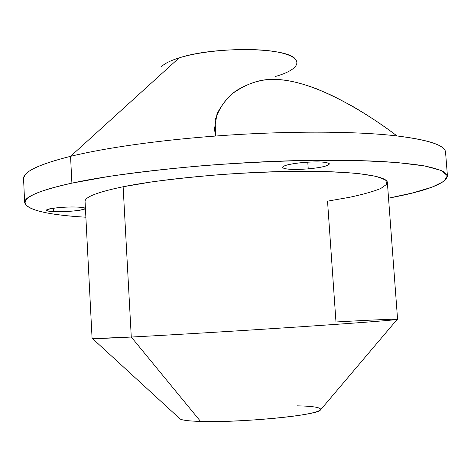 <?xml version="1.0" encoding="UTF-8"?>
<svg xmlns="http://www.w3.org/2000/svg" width="471" height="471" viewBox="0 0 471 471"><rect width="100%" height="100%" fill="white"/><g stroke="black" fill="none" stroke-linecap="round" stroke-linejoin="round"><path stroke-width="0.71" d="M53.447 211.561C49.037 211.314 46.747 210.855 46.576 210.19C45.675 208.423 67.094 206.375 78.569 207.158C82.749 207.423 84.898 207.87 85.027 208.506C85.716 210.29 65.045 212.268 53.447 211.561L53.282 208.223L53.447 211.561C71.174 212.651 97.468 208.17 78.569 207.158C60.105 205.962 33.747 210.72 53.447 211.561M161.217 66.947C164.138 63.75 170.096 60.735 179.098 57.904L70.55 156.331L71.898 183.137C39.747 190.349 23.997 196.878 24.663 202.718C27.483 210.101 47.883 214.935 85.875 217.219C21.807 213.669 -4.557 199.722 71.898 183.137L70.55 156.331C43.774 163.037 28.478 169.413 24.657 175.465L23.55 178.568C23.379 171.738 39.04 164.326 70.55 156.331C104.362 148.047 157.944 140.323 215.606 136.042C285.302 130.75 355.858 131.038 396.988 135.948C429.211 140.011 445.407 145.486 445.566 152.363L447.45 176.125L444.577 172.245C440.138 169.784 432.778 167.558 422.499 165.574C410.512 163.761 395.687 162.324 378.025 161.265C358.861 160.458 337.554 160.134 314.116 160.287C229.454 161.265 125.286 171.432 71.898 183.137L108.954 176.413C138.392 172.145 170.908 168.459 206.504 165.362C242.812 162.742 278.155 161.058 312.532 160.311L359.014 160.54L396.965 162.513L424.607 165.945L441.315 170.484L447.403 175.771L443.823 181.441L431.878 187.217L412.985 192.851L388.534 198.179C425.943 191.149 445.578 183.796 447.45 176.125M24.663 202.718L23.55 178.568M308.24 168.883C293.033 169.954 284.431 169.448 282.441 167.376C283.348 165.415 290.336 163.778 303.406 162.46C318.891 161.388 327.545 161.883 329.376 163.949C328.281 165.969 321.234 167.611 308.24 168.883L307.775 162.142L308.24 168.883C321.876 167.517 328.899 165.792 329.3 163.714C326.644 161.853 318.013 161.435 303.406 162.46C289.212 163.943 282.282 165.71 282.629 167.758C285.85 169.507 294.387 169.878 308.24 168.883M397.577 319.291C398.107 319.803 363.17 322.582 304.166 326.538C245.297 330.489 172.074 334.928 131.279 337.042L123.131 186.751C163.137 178.627 235.312 171.956 293.698 171.332C352.214 170.685 387.345 175.76 387.368 182.512L397.577 319.291M123.131 186.751L131.279 337.042C105.08 338.39 92.016 338.879 92.086 338.514L85.074 201.529C84.756 197.031 97.444 192.109 123.131 186.751L151.68 181.912C174.017 178.898 198.273 176.354 224.437 174.288C250.884 172.586 276.265 171.585 300.575 171.279C323.4 171.391 342.741 172.156 358.59 173.575L376.317 176.401L385.684 180.022L386.909 184.155L380.686 188.553C373.22 191.526 362.958 194.423 349.894 197.231L327.533 201.17L335.976 321.976C374.533 319.821 401.233 318.632 397.153 319.432C393.526 320.186 356.129 323.082 298.131 326.945C240.239 330.801 170.679 334.999 131.279 337.042L200.587 421.445L131.279 337.042L92.528 338.596L180.252 419.078C182.724 420.309 189.507 421.103 200.587 421.445C228.441 422.316 279.509 418.896 304.372 414.509C329.629 410.135 323.771 406.296 297.148 405.837M320.969 409.37L320.209 410.27C315.741 415.499 238.897 422.881 200.587 421.445M444.041 149.083C439.543 143.62 423.859 139.239 396.988 135.948C377.471 120.759 351.678 105.08 331.531 95.33C306.568 83.867 290.295 80.023 275.329 79.416C260.946 78.663 246.468 83.508 231.897 93.959C224.361 100.729 218.774 109.425 215.141 120.034L215.606 136.042L214.458 129.172L217.037 113.77C222.065 104.215 228.258 96.661 235.618 91.103C249.642 82.354 263.683 78.486 277.743 79.499C288.399 80.064 301.157 83.096 316.017 88.595C326.892 93.011 339.632 99.234 354.233 107.264C369.794 116.49 384.042 126.051 396.988 135.948C355.858 131.038 285.302 130.75 215.606 136.042C157.944 140.323 104.362 148.047 70.55 156.331L179.098 57.904C213.622 46.358 284.896 47.129 294.952 58.528M275.241 76.52C300.698 69.372 305.343 58.186 280.115 52.593C255.264 46.882 205.627 49.461 179.098 57.904M320.209 410.27L397.153 319.432"/></g></svg>
